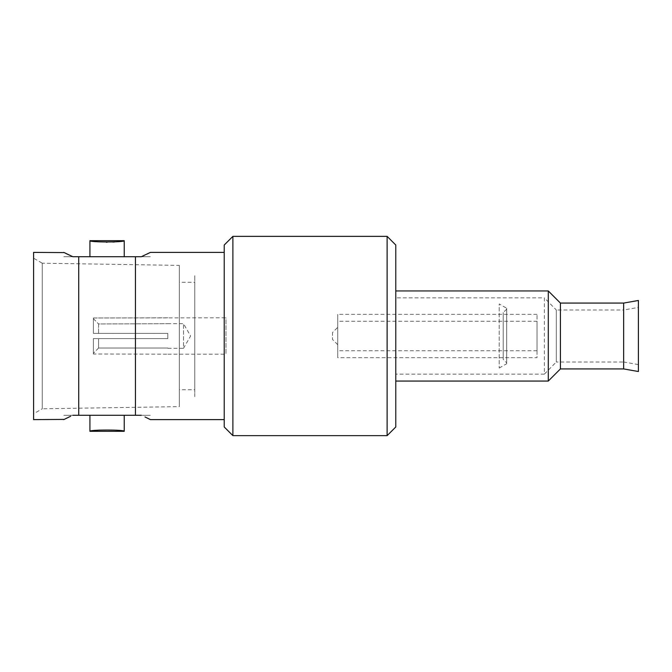<?xml version="1.0" encoding="UTF-8"?>
<svg xmlns="http://www.w3.org/2000/svg" width="672" height="672" viewBox="0 0 672 672"><rect width="100%" height="100%" fill="white"/><g stroke="black" fill="none" stroke-linecap="round" stroke-linejoin="round"><path stroke-width="0.5" stroke-dasharray="3.36 2.52" d="M506.696 308.272L506.696 363.728L506.696 308.272L499.195 303.937L499.195 368.063L499.195 303.937M506.696 362.863L506.696 309.137L506.696 362.863L503.227 359.394L503.227 312.606L503.227 359.394M499.195 368.063L506.696 363.728M506.696 309.137L503.227 312.606M232.89 236.359L232.89 435.641M387.122 236.359L387.122 435.641M224.221 245.02L224.221 426.98M224.221 256.284L224.221 415.716L224.221 256.284M395.783 245.02L395.783 426.98M395.783 303.937L395.783 368.063L395.783 303.937M33.6 252.386L33.6 419.614M33.6 258.216L33.6 413.784L33.6 258.216L42.269 263.214L42.269 408.786L33.6 413.784M141.296 256.721C153.317 256.721 153.317 256.721 141.296 256.721L135.433 256.721L135.433 415.279L141.296 415.279C153.317 415.279 153.317 415.279 141.296 415.279M146.815 254.184L144.463 255.301M224.221 419.614L224.221 252.386L224.221 419.614M145.001 416.951L150.402 419.614M64.142 419.412L65.839 418.555M66.688 418.135L67.939 417.522M68.645 417.186L70.694 416.237M65.974 253.512L64.142 252.588M72.853 415.279C60.833 415.279 60.833 415.279 72.853 415.279L78.725 415.279L78.725 256.721L72.853 256.721C60.833 256.721 60.833 256.721 72.853 256.721M124.236 415.279L89.922 415.279M96.709 241.676L106.369 242.239M107.075 242.248L112.888 242.063M114.643 241.937L116.374 241.786M124.236 431.315L116.063 430.189L99.305 430.08M89.922 256.721L124.236 256.721M78.725 256.721L103.774 256.721M103.774 415.279L110.376 415.279L103.774 415.279M42.269 263.214L42.269 408.786L179.34 406.619L179.34 265.381L42.269 263.214M179.34 265.381L179.34 406.619M179.34 282.282L179.34 389.718L179.34 282.282L194.762 282.282L194.762 389.718L179.34 389.718M194.762 389.718L194.762 282.282M194.762 396.656L194.762 275.344L194.762 396.656M194.762 355.06L194.762 316.94L194.762 355.06M337.73 357.664L337.73 314.336L337.73 357.664L337.73 314.336L337.73 357.664L537.02 357.664L537.02 314.336L537.02 357.664M337.73 327.331L337.73 344.669L337.73 327.331L332.531 332.531L332.531 339.469L332.531 332.531M337.73 344.669L332.531 339.469M167.908 317.806L93.383 317.99L93.383 333.404L167.807 333.404L167.807 338.596L93.383 338.596L93.383 354.01L167.908 354.194L93.383 354.01L93.383 338.596L167.807 338.596L167.807 333.404L93.383 333.404L93.383 317.99L93.383 333.404L93.383 317.99L225.96 317.806L225.96 354.194L225.96 317.806M167.908 354.194L225.96 354.194M93.383 354.01L93.383 338.596L93.383 354.01M98.582 333.404L93.383 333.404L98.582 333.404L98.582 323.971L167.908 323.694L98.582 323.971L98.582 333.404L167.807 333.404L98.582 333.404M93.383 318.688L98.582 323.971L93.383 318.688M167.908 348.306L183.498 348.306L183.498 323.694L183.498 348.306L190.604 336L183.498 323.694L167.908 323.694M167.908 348.029L98.582 348.029L98.582 338.596L167.807 338.596L167.807 333.404L167.807 338.596L98.582 338.596L98.582 348.029L167.908 348.029M93.383 338.596L98.582 338.596L93.383 338.596M98.582 348.029L93.383 353.312L98.582 348.029M537.02 321.266L537.02 350.734L537.02 321.266L337.73 321.266L337.73 350.734L337.73 321.266M537.02 314.336L337.73 314.336M537.02 350.734L337.73 350.734M638.4 371.524L638.4 300.476M638.4 307.406L638.4 364.594L638.4 307.406L623.658 310.002L623.658 361.998L556.315 361.998L556.315 310.002L544.354 297.872L544.354 374.128L395.783 374.128L395.783 297.872L395.783 374.128M623.658 303.072L623.658 368.928M560.414 303.072L560.414 368.928M395.783 381.058L395.783 290.942L395.783 381.058M548.285 381.058L548.285 290.942M638.4 364.594L623.658 361.998L623.658 310.002L556.315 310.002L556.315 361.998L544.354 374.128L544.354 297.872L395.783 297.872"/><path stroke-width="1.01" d="M387.122 236.359L232.89 236.359L232.89 435.641L387.122 435.641L387.122 236.359L395.783 245.02L395.783 426.98L387.122 435.641M232.89 236.359L224.221 245.02L224.221 426.98L232.89 435.641M64.142 252.588L33.6 252.386L33.6 419.614L64.142 419.412M224.221 252.386L150.402 252.386L146.815 254.184M144.463 255.301L141.296 256.721L89.922 256.721L89.922 240.685L96.709 241.676M224.221 419.614L150.402 419.614L145.001 416.951M65.839 418.555L66.688 418.135M67.939 417.522L68.645 417.186M70.694 416.237L63.756 419.614M103.774 256.721L72.853 256.721L65.974 253.512M99.305 430.08L89.922 431.315L89.922 415.279L78.725 415.279L135.433 415.279L124.236 415.279L124.236 431.315L89.922 431.315C88.855 429.618 125.336 429.626 124.236 431.315M141.296 415.279L135.433 415.279L135.433 256.721L124.236 256.721L124.236 240.685C125.311 242.374 88.847 242.374 89.922 240.685L124.236 240.685L118.549 241.542M78.725 256.721L78.725 415.279L72.853 415.279M106.369 242.239L107.075 242.248M112.888 242.063L114.643 241.937M116.374 241.786L118.406 241.559M141.296 256.721L150.402 252.386M63.756 252.386L72.853 256.721M638.4 300.476L638.4 371.524L623.658 368.928L623.658 303.072L638.4 300.476M560.414 368.928L548.285 381.058L548.285 290.942L560.414 303.072L560.414 368.928L623.658 368.928M560.414 303.072L623.658 303.072M548.285 290.942L395.783 290.942M548.285 381.058L395.783 381.058"/></g></svg>
